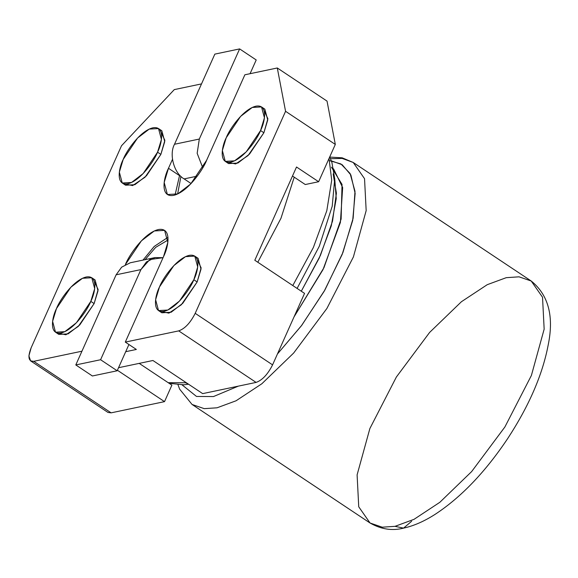 <?xml version="1.0" encoding="UTF-8"?>
<svg xmlns="http://www.w3.org/2000/svg" width="578" height="578" viewBox="0 0 578 578"><rect width="100%" height="100%" fill="white"/><g stroke="black" fill="none" stroke-linecap="round" stroke-linejoin="round"><path stroke-width="0.87" d="M411.63 521.262L403.567 528.126L395.012 526.334L382.224 527.194L370.05 523.003L358.736 506.798L357.103 474.87L369.869 428.551L396.371 377.022L429.62 332.429L461.432 301.716L487.232 284.687L506.241 277.678L519.037 276.826L531.211 281.009L542.525 297.215L544.158 329.142L531.392 375.469L504.883 426.99L471.641 471.583L439.829 502.304L414.029 519.333L395.012 526.334L403.581 528.126M330.5 158.719L342.169 158.415L353.223 162.476L364.537 178.681L366.17 210.609L353.404 256.928L326.902 308.457L293.653 353.042L261.848 383.763L236.041 400.792L217.032 407.801L204.236 408.653L192.062 404.463L204.236 408.653L217.032 407.801L236.041 400.792L261.848 383.763L293.653 353.042L326.902 308.457L353.404 256.928L366.17 210.609L364.537 178.681L353.223 162.476L531.211 281.009C548.414 294.881 554.085 316.144 548.233 344.799C542.597 374.587 529.058 405.879 507.614 438.673C485.217 472.11 461.049 497.333 435.118 514.341C424.115 521.378 413.595 525.973 403.567 528.126C392.281 531.038 381.112 529.332 370.05 523.003L382.224 527.194L395.012 526.334L414.029 519.333L439.829 502.304L471.641 471.583L504.883 426.99L531.392 375.469L544.158 329.142L542.525 297.215L531.211 281.009M331.353 160.843L342.198 164.737L350.875 174.982L355.145 193.363L352.696 220.449L342.14 254.515L324.121 291.355L301.362 325.819L277.44 353.982L301.803 325.241L324.887 290.019L342.927 252.528L353.144 218.202L355 191.318L350.095 173.487L340.897 163.928L329.684 160.684M213.477 396.559L238.309 386.14L213.477 396.559L196.491 396.443L182.128 384.912M333.571 168.863L342.66 187.539L340.391 222.472L323.001 269.63L294.007 316.946L323.983 267.621L341.128 219.062L342.031 184.411L331.454 167.194M334.713 178.609L336.244 198.608L331.273 225.854L319.229 258.055L301.297 291.211L320.422 255.411L332.538 221.136L336.41 193.168L333.145 173.877M187.915 383.799L185.466 382.744L168.205 382.694L185.466 382.744L187.915 383.799M329.012 158.509L331.714 180.177L326.808 210.717L313.377 247.485L292.8 285.554L313.377 247.485L326.808 210.717L331.714 180.177L329.012 158.509M186.116 382.6L185.466 382.744L186.116 382.6M294.224 177.171L280.966 218.296L257.802 262.246L280.966 218.296L294.224 177.171M163.054 257.687L149.789 259.565L140.916 269.594L100.594 359.733L117.175 370.773L128.923 344.51L117.175 370.773L100.594 359.733L75.797 364.942L116.12 274.803L121.655 267.152L130.238 262.788L121.655 267.152L116.12 274.803L75.797 364.942L92.379 375.982L75.797 364.942L100.594 359.733L140.916 269.594L116.12 274.803L140.916 269.594L146.451 261.942L155.034 257.578L163.054 257.687M92.379 375.982L117.175 370.773L92.379 375.982M191.094 183.544L184.122 178.898C174.115 173.501 168.834 154.449 174.513 144.262L214.835 54.122L239.632 48.913L199.309 139.052L197.163 153.307L202.762 167.801L197.163 153.307L199.309 139.052L174.513 144.262C168.834 154.449 174.115 173.501 184.122 178.898L191.094 183.544M250.064 73.702L256.213 59.96L239.632 48.913L256.213 59.96L250.064 73.702M197.279 176.138L184.122 178.898L197.279 176.138M239.632 48.913L214.835 54.122L174.513 144.262L199.309 139.052L239.632 48.913M168.039 240.007L155.677 247.355L145.071 259.674L155.677 247.355L168.039 240.007M174.281 89.612L201.512 83.897L174.281 89.612L121.517 145.75L174.281 89.612M244.862 74.793L277.296 67.98L327.032 101.107L277.296 67.98L285.568 111.301L195.198 313.334L272.57 364.87L304.548 293.378L254.811 260.252L296.521 167.006L318.63 181.73L335.312 144.428L285.568 111.301L335.312 144.428L327.032 101.107L335.312 144.428L318.63 181.73L296.521 167.006L254.811 260.252L304.548 293.378L272.57 364.87C267.773 374.363 262.275 380.216 256.083 382.412L178.71 330.883L125.296 342.097L136.35 349.459L125.715 351.691L136.35 349.459L125.296 342.097L178.71 330.883C184.902 328.687 190.4 322.835 195.198 313.334L285.568 111.301L277.296 67.98L244.862 74.793L206.628 160.265C203.333 169.195 187.958 191.968 173.653 195.357C159.723 197.893 163.646 177.533 168.48 168.277L172.468 159.362L168.48 168.277L179.534 175.64L179.751 175.156L179.534 175.64L168.48 168.277L164.181 182.453L167.41 194.519L177.742 193.926L190.668 183.992L206.628 160.265L244.862 74.793M30.612 360.903L107.985 412.439L111.106 412.851L33.734 361.322L81.946 351.2L33.734 361.322L30.612 360.903L28.9 355.867L31.147 347.783L121.517 145.75L31.147 347.783C27.556 357.031 28.423 361.539 33.734 361.322L111.106 412.851L164.52 401.638L117.406 370.26L164.52 401.638L171.89 385.15L139.204 363.381L171.89 385.15L164.52 401.638L111.106 412.851L106.395 409.715M202.668 393.625L256.083 382.412L202.668 393.625L152.932 360.499L202.668 393.625M118.541 367.716L152.932 360.499L118.541 367.716M180.95 176.369L177.627 193.984L180.95 176.369M125.375 264.63C128.677 255.7 144.052 232.934 158.358 229.545C172.287 227.002 168.364 247.37 163.531 256.618L125.296 342.097L163.531 256.618L167.83 242.442L164.6 230.376L154.304 230.954L141.408 240.838L125.419 264.536M262.976 108.339L267.881 118.7L263.879 132.759L248.041 155.59L235.651 163.942L227.125 162.172M93.231 279.167L98.137 289.527L94.127 303.58L78.29 326.411L65.899 334.77L57.374 333M159.962 129.971L164.875 140.331L160.865 154.391L145.027 177.222L132.637 185.574L124.111 183.804M196.238 257.535L201.144 267.896L197.141 281.948L181.304 304.779L168.913 313.139L160.388 311.369M305.271 184.534L292.49 176.015L305.271 184.534L318.63 181.73L305.271 184.534M158.524 310.574L161.84 312.777L171.139 312.243L182.771 303.305L197.141 281.948L193.825 279.745L179.455 301.095L167.822 310.039L158.524 310.574L155.612 299.707L159.485 286.955L173.855 265.598L185.487 256.654L194.786 256.126L197.69 266.985L193.825 279.745L197.141 281.948L201.007 269.189L198.102 258.33L194.786 256.126M193.825 279.745C198.175 271.414 201.7 253.085 189.165 255.375C176.29 258.424 162.454 278.914 159.485 286.955C155.135 295.279 151.602 313.608 164.138 311.318C177.02 308.269 190.856 287.779 193.825 279.745M122.247 183.009L125.563 185.22L134.862 184.685L146.494 175.741L160.865 154.391L157.548 152.18L143.178 173.537L131.546 182.475L122.247 183.009L119.343 172.15L123.215 159.391L137.578 138.034L149.218 129.096L158.509 128.562L161.421 139.421L157.548 152.18L160.865 154.391L164.737 141.632L161.826 130.765L158.509 128.562M157.548 152.18C161.898 143.85 165.431 125.527 152.895 127.81C140.013 130.859 126.185 151.349 123.215 159.391C118.858 167.714 115.333 186.044 127.868 183.761C140.743 180.704 154.579 160.214 157.548 152.18M55.51 332.198L58.826 334.409L68.125 333.874L79.757 324.937L94.127 303.58L90.811 301.369L76.441 322.726L64.808 331.671L55.51 332.198L52.605 321.339L56.478 308.58L70.848 287.23L82.481 278.285L91.772 277.751L94.684 288.617L90.811 301.369L94.127 303.58L98 290.821L95.088 279.962L91.772 277.751M90.811 301.369C95.16 293.046 98.694 274.716 86.158 277.007C73.276 280.055 59.447 300.546 56.478 308.58C52.128 316.91 48.595 335.24 61.131 332.95C74.006 329.901 87.842 309.411 90.811 301.369M225.261 161.378L228.577 163.588L237.876 163.054L249.508 154.109L263.879 132.759L260.562 130.549L246.192 151.906L234.56 160.843L225.261 161.378L222.349 150.518L226.222 137.759L240.593 116.402L252.225 107.465L261.523 106.93L264.428 117.789L260.562 130.549L263.879 132.759L267.744 120L264.84 109.141L261.523 106.93M260.562 130.549C264.912 122.225 268.438 103.896 255.902 106.179C243.027 109.228 229.191 129.725 226.222 137.759C221.873 146.089 218.34 164.412 230.875 162.129C243.757 159.08 257.586 138.59 260.562 130.549M175.083 194.981L179.534 175.64L175.083 194.981M167.981 237.283L154.225 246.438L142.997 260.107L154.225 246.438L167.981 237.283M256.083 382.412C262.275 380.216 267.773 374.363 272.57 364.87L195.198 313.334C190.4 322.835 184.902 328.687 178.71 330.883L256.083 382.412M178.038 384.883L179.657 389.175L192.062 404.463L370.05 523.003M353.223 162.476L342.162 157.816L329.756 157.079M188.536 384.211L183.746 384.811L169.116 383.301M329.698 156.97L331.888 162.375L334.727 178.855L332.213 206.216L319.323 246.192L297.106 288.422M130.231 262.788L155.034 257.578"/></g></svg>
